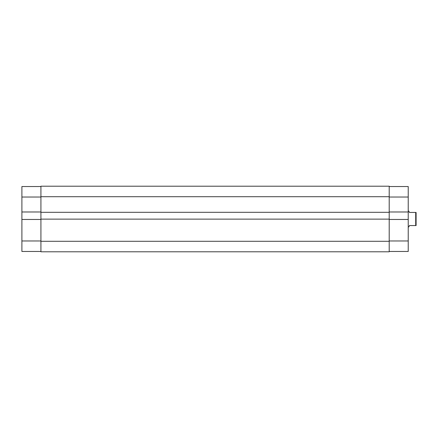 <?xml version="1.0" encoding="UTF-8"?>
<svg xmlns="http://www.w3.org/2000/svg" width="438" height="438" viewBox="0 0 438 438"><rect width="100%" height="100%" fill="white"/><g stroke="black" fill="none" stroke-linecap="round" stroke-linejoin="round"><path stroke-width="0.66" d="M40.92 251.467L21.9 251.467L21.9 219.46L40.92 219.46M40.92 211.981L21.9 211.981L21.9 219.46M21.9 211.981L21.9 186.533L40.92 186.533M389.207 196.7L389.207 186.205L40.92 186.205L40.92 212.31L389.207 212.31L389.207 196.7L40.92 196.7M389.207 212.31L389.207 219.131L40.92 219.131L40.92 212.31M40.92 219.131L40.92 251.795L389.207 251.795L389.207 241.3L40.92 241.3M389.207 219.131L389.207 241.3M389.207 240.971L408.227 240.971L408.227 219.46L389.207 219.46M389.207 186.533L408.227 186.533L408.227 197.029L389.207 197.029M408.227 219.46L408.227 197.029M408.227 240.971L408.227 251.467L389.207 251.467M389.207 211.981L408.227 211.981M408.227 211.127L408.884 211.127L409.41 212.441L416.1 212.441L416.1 225.559L415.706 225.559L415.706 212.441M408.227 226.873L408.884 226.873L409.41 225.559L415.706 225.559M21.9 240.971L40.92 240.971M40.92 197.029L21.9 197.029"/></g></svg>
